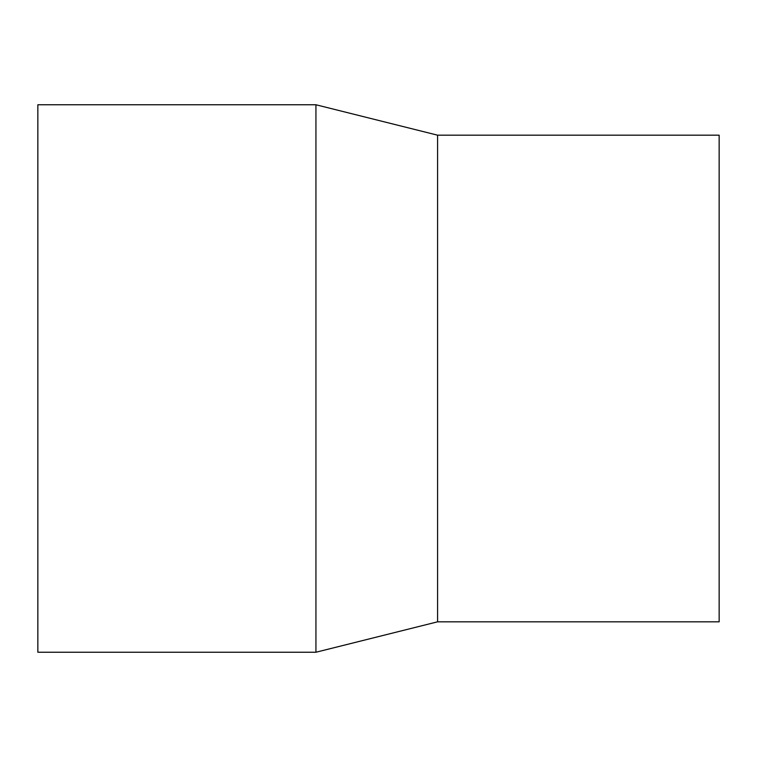 <?xml version="1.0" encoding="UTF-8"?>
<svg xmlns="http://www.w3.org/2000/svg" width="757" height="757" viewBox="0 0 757 757"><rect width="100%" height="100%" fill="white"/><g stroke="black" fill="none" stroke-linecap="round" stroke-linejoin="round"><path stroke-width="1.14" d="M37.85 104.759L315.934 104.759L315.934 652.241L37.85 652.241L37.85 104.759L315.934 104.759L437.593 135.181L437.593 621.819L315.934 652.241M315.934 104.759L437.593 135.181L719.15 135.181L719.15 621.819L437.593 621.819M437.593 135.181L719.15 135.181"/></g></svg>

